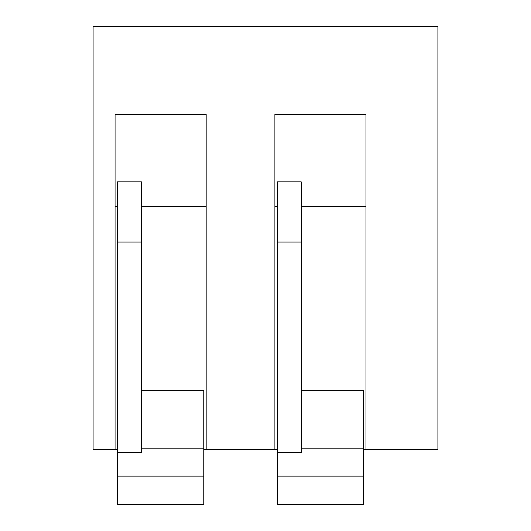 <?xml version="1.0" encoding="UTF-8"?>
<svg xmlns="http://www.w3.org/2000/svg" width="531" height="531" viewBox="0 0 531 531"><rect width="100%" height="100%" fill="white"/><g stroke="black" fill="none" stroke-linecap="round" stroke-linejoin="round"><path stroke-width="0.8" d="M93.091 26.55L93.091 449.279L115.068 449.279L115.068 114.45L206.167 114.45L206.167 449.279L274.892 449.279L274.892 114.45L365.985 114.45L365.985 449.279L437.909 449.279L437.909 26.55L93.091 26.55M206.167 449.279L203.771 449.279M117.464 449.279L115.068 449.279M365.985 449.279L363.589 449.279M277.288 449.279L274.892 449.279M206.167 206.26L141.438 206.26M117.464 206.26L115.068 206.26M365.985 206.26L301.263 206.26M277.288 206.26L274.892 206.26M117.464 242.05L141.438 242.05L141.438 181.861L117.464 181.861L117.464 504.45L203.771 504.45L203.771 390.245L141.438 390.245M117.464 476.134L203.771 476.134M141.438 448.151L203.771 448.151M117.464 452.385L141.438 452.385L141.438 242.05M277.288 242.05L301.263 242.05L301.263 181.861L277.288 181.861L277.288 504.45L363.589 504.45L363.589 390.245L301.263 390.245M277.288 476.134L363.589 476.134M301.263 448.151L363.589 448.151M277.288 452.385L301.263 452.385L301.263 242.05"/></g></svg>
